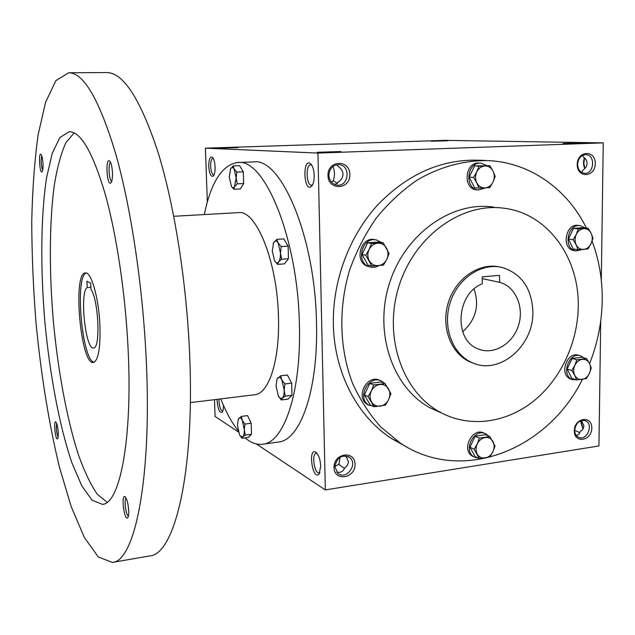 <?xml version="1.0" encoding="UTF-8"?>
<svg xmlns="http://www.w3.org/2000/svg" width="635" height="635" viewBox="0 0 635 635"><rect width="100%" height="100%" fill="white"/><g stroke="black" fill="none" stroke-linecap="round" stroke-linejoin="round"><path stroke-width="0.95" d="M222.822 410.924L222.599 410.988C220.662 410.377 219.464 407.162 218.988 401.352L219.027 399.113M340.098 457.208L338.876 464.328L344.464 468.479M334.875 466.368L338.876 464.328M336.693 472.122C340.614 472.948 343.281 471.519 344.702 467.852C347.139 466.225 348.361 464.121 348.369 461.542L345.861 455.867M334.875 466.788C336.804 457.438 341.662 454.287 349.472 457.343C358.64 463.772 346.289 480.822 337.86 473.321L334.875 466.788M333.994 467.503C333.629 453.12 354.965 450.001 355.06 464.28C355.465 478.48 334.232 481.87 333.994 467.503M574.675 430.173C575.913 422.791 579.501 419.648 585.446 420.743C594.114 424.093 586.803 441.611 578.541 437.277C576.04 435.959 574.754 433.594 574.675 430.173M574.31 430.76C574.397 417.608 592.09 415.02 591.796 428.093C591.741 441.095 574.111 443.905 574.31 430.76M332.867 166.56L332.915 166.592C334.883 171.045 334.97 175.768 333.192 180.769L337.566 183.467M331.351 182.015L333.192 180.769M328.882 175.316C329.486 168.473 332.875 164.925 339.05 164.663C351.203 165.298 348.782 187.214 336.828 185.087C332.018 184.007 329.374 180.753 328.882 175.316M327.962 175.458C327.573 159.941 349.774 159.115 349.877 174.49C350.306 189.809 328.224 190.945 327.962 175.458M577.604 164.338C578.215 158.345 580.977 155.123 585.875 154.662C595.797 154.654 594.225 174.434 584.414 173.307C580.184 172.569 577.913 169.577 577.604 164.338M577.231 164.441C577.326 150.344 595.614 149.669 595.297 163.647C595.241 177.578 577.024 178.514 577.231 164.441M574.675 430.355L579.85 432.665M581.39 420.489L583.89 425.863L583.549 427.76L582.255 429.919L580.096 431.689L578.858 434.38L576.437 435.626M581.557 172.387L583.16 169.966C585.692 168.14 587.01 165.957 587.097 163.425C587.073 160.885 585.811 158.726 583.319 156.924L582.549 155.432M334.978 184.61L339.185 181.324C341.709 179.324 342.971 176.935 342.979 174.149C342.868 171.363 341.511 168.981 338.907 166.997L336.494 164.83M406.44 446.802L391.549 438.571C357.299 416.433 334.137 372.554 333.351 324.009C332.549 281.035 349.028 236.561 377.158 205.47C407.535 173.879 441.722 158.806 479.711 160.242L485.981 160.512M256.349 443.944L325.326 489.918L598.94 445.953L600.718 321.016M601.297 280.17L603.25 142.875L445.127 140.359L205.399 148.169L207.343 202.001M325.326 489.918L317.952 153.075L603.25 142.875M214.487 399.669L215.09 416.433L238.546 432.078M431.197 141.224L448.096 140.78L431.197 141.224M583.105 142.946L563.134 143.478L583.105 142.946M219.186 148.161L238.109 147.622L219.186 148.161M339.931 151.575L341.051 151.678C342.471 152.075 318.294 152.67 317.278 152.265L339.931 151.575M317.952 153.075L205.399 148.169M584.565 157.932L583.882 163.274L584.883 168.489M580.834 420.672L583.041 428.847M223.449 405.368C223.504 408.757 223.068 411.036 222.131 412.194C219.607 413.052 217.94 409.392 217.13 401.217L217.13 399.351M320.731 466.304C320.302 459.438 318.683 454.739 315.865 452.223C307.594 447.056 312.634 481.37 319.087 474.012L320.731 466.304M208.732 166.41C208.796 159.425 209.994 156.353 212.32 157.194C215.44 159.195 216.138 173.871 213.241 176.085C210.868 177.054 209.367 173.823 208.732 166.41M314.214 175.514C313.952 169.815 312.737 165.878 310.563 163.703C302.109 157.162 303.72 193.58 311.547 186.309C313.341 184.245 314.23 180.65 314.214 175.514M493.736 207.121C451.771 200.811 404.94 233.87 389.445 283.361C373.618 332.74 392.573 387.707 430.133 407.892L441.873 413.139M589.582 363.641C597.622 343.297 601.837 322.255 602.218 300.522C602.488 279.694 599.107 259.898 592.09 241.125M586.383 228.028C567.523 189.611 531.066 163.005 489.45 160.671C465.003 159.957 440.007 166.584 416.87 180.276C401.891 190.619 388.35 203.232 376.237 218.107C365.188 234.069 356.314 251.397 349.615 270.089C338.233 308.173 339.447 348.988 352.56 383.286C360.053 399.82 369.499 414.433 380.913 427.133L400.05 442.897C461.462 484.505 547.624 450.207 582.398 379.381M578.239 306.681C579.445 258.096 548.061 213.852 504.658 208.312C462.248 201.922 414.806 235.522 399.066 285.806C382.984 335.978 402.114 391.763 440.079 412.178C469.059 428.006 505.269 423.267 532.765 401.772C560.237 380.143 577.731 343.321 578.239 306.681M499.785 266.986C479.25 262.279 455.644 278.336 448.27 302.712C440.658 327.017 451.017 353.965 470.487 362.093L473.972 363.387M532.884 311.968C531.892 288.623 521.724 273.804 502.388 267.518C481.806 262.303 457.779 278.162 450.136 302.704C442.254 327.168 452.604 354.497 472.242 362.688C499.372 375.491 533.765 346.027 532.884 311.968M499.42 275.376L482.235 276.868L482.235 283.821C455.906 293.664 453.453 340.797 478.552 349.059C493.832 355.298 512.818 343.892 518.493 325.501C524.439 307.205 515.612 286.528 499.681 282.353L499.42 275.376M462.661 331.7C475.798 319.937 479.608 305.689 474.083 288.973M482.235 278.614L499.412 282.281M332.915 166.592L333.915 165.846M580.485 420.807L582.954 428.99M584.43 157.813C583.128 161.52 583.247 165.116 584.787 168.593M311.769 165.171L310.642 164.838C305.387 164.6 306.324 185.896 311.531 185.182L312.618 184.745M214.043 174.847L213.749 174.911C212.034 174.419 211.003 171.585 210.637 166.394C210.614 161.544 211.384 158.853 212.947 158.329L213.249 158.369M317.143 453.493L316.222 453.342C311.372 453.596 314.373 473.996 319.095 472.837L319.945 472.416M86.931 281.241L90.678 283.123L91.003 289.489C98.655 300.006 100.671 349.091 93.504 347.94C85.384 349.972 79.367 291.544 87.257 287.536L86.931 281.241M245.094 437.872C250.944 442.849 256.81 444.968 262.699 444.238L278.392 442.031C300.053 440.555 318.333 390.723 316.5 323.263C315.349 236.768 280.884 157.004 253.444 161.925L237.601 162.528C222.099 164.83 211.01 182.174 204.319 214.566M262.699 444.238C283.734 442.857 301.371 392.827 299.395 324.953C298.005 237.919 264.247 157.599 237.601 162.528M220.742 398.907C225.965 412.051 231.783 422.64 238.188 430.681M190.341 402.622L254.667 394.756C268.692 393.97 279.868 360.64 278.463 317.016C277.447 261.644 256.064 209.479 238.45 212.646L173.744 216.281M112.308 562.435L149.63 555.942C174.101 554.799 194.659 474.869 189.738 356.838C186.865 283.408 174.434 205.168 157.964 152.059C140.398 98.965 123.269 72.461 106.577 72.565L68.691 72.771L55.84 80.661L45.577 102.298L38.132 134.779C34.56 160.782 32.425 189.698 31.75 221.552C31.853 254.373 33.266 288.012 35.989 322.461C40.918 374.039 48.951 424.085 59.587 467.685L71.271 506.809L84.344 537.464L98.266 556.943L112.308 562.435C134.239 561.8 151.948 481.251 146.312 361.442C142.97 286.925 130.977 207.415 115.618 153.472C99.282 99.56 83.637 72.66 68.691 72.771M128.135 349.79C125.492 293.767 116.538 234.291 104.989 193.365C92.694 152.233 80.788 131.683 69.255 131.699L59.849 137.541L52.205 153.487L46.569 177.736C40.735 215.956 40.362 268.399 44.855 321.667C49.847 374.896 59.484 426.45 71.985 463.034L81.82 485.91L92.154 500.245L102.449 504.341C119.61 503.984 132.644 440.452 128.135 349.79M58.245 432.34C57.785 426.609 56.952 423.132 55.761 421.91C53.316 420.513 55.467 440.753 57.563 438.785C58.19 438.086 58.412 435.943 58.245 432.34M112.459 172.331C112.03 166.084 111.03 162.266 109.458 160.853C105.227 158.163 106.878 186.047 110.76 183.015C112.062 181.673 112.633 178.11 112.459 172.331M128.691 510.373C128.087 502.968 126.825 498.372 124.912 496.594C120.944 494.538 124.309 520.978 127.619 517.819C128.484 516.882 128.841 514.398 128.691 510.373M42.974 163.314C42.601 158.282 41.91 155.265 40.894 154.273C38.33 152.567 39.672 173.768 42.005 171.871C42.847 170.91 43.172 168.061 42.974 163.314M74.192 132.89L65.849 142.716C61.047 153.44 57.198 167.6 54.285 185.214C49.292 222.663 49.141 271.462 53.316 320.913C57.944 370.332 66.723 418.338 78.256 454.311C84.233 471.13 90.527 484.394 97.147 494.094L107.101 502.293M99.87 324.437C98.679 297.656 91.154 271.597 85.431 272.923C72.406 272.447 80.669 365.252 93.409 362.482C98.449 360.41 100.6 347.734 99.87 324.437M86.233 273.002C74.493 276.479 82.018 360.91 94.186 362.252M41.799 155.861C40.727 160.711 41.029 165.497 42.704 170.228M126.119 498.094C123.873 499.332 125.928 515.469 128.413 516.001M110.633 162.496C107.942 163.203 108.982 180.824 111.736 181.292M56.698 423.418C55.944 428.125 56.428 432.681 58.15 437.086M90.892 287.242L87.257 287.536M233.91 189.246L240.324 188.936L243.665 183.547L243.3 171.815L239.585 165.664L233.148 165.918L230.616 168.831L229.259 177.268L231.521 186.595L233.91 189.246L236.164 178.006L234.132 169.029C232.91 167.132 231.759 167.029 230.68 168.727L230.203 169.728M231.251 186.158L231.505 186.563C232.64 188.103 233.704 188.111 234.704 186.595L237.204 183.84L236.164 178.006L236.823 172.085L234.132 169.029L233.148 165.918M237.204 183.84L243.665 183.547M236.823 172.085L243.3 171.815M239.982 435.546L242.046 438.285L248.237 437.436L251.539 434.261L251.198 423.267L247.547 415.615L241.332 416.417L238.339 419.06L237.498 425.267L239.451 434.531L240.498 436.293L242.848 436.817C243.888 435.658 244.372 433.284 244.3 429.712L242.316 420.354C241.117 417.941 239.982 417.219 238.911 418.187L238.149 419.521M242.046 438.285L242.848 436.817L245.3 435.11L244.3 429.712L244.951 424.093L242.316 420.354L241.332 416.417M245.3 435.11L251.539 434.261M244.951 424.093L251.198 423.267M278.479 396.28L281.305 399.971L288.012 399.129L292.005 395.287L291.687 383.135L287.377 375.015L280.638 375.801L277.035 379.127L276.058 385.905L278.313 395.978L280.368 398.462L282.377 398.169C283.631 396.78 284.234 394.105 284.186 390.152L281.876 379.96C280.464 377.412 279.106 376.73 277.812 377.912L276.765 379.801M281.305 399.971L282.377 398.169L285.242 396.129L284.186 390.152L284.917 383.945L281.876 379.96L280.638 375.801M285.242 396.129L292.005 395.287M284.917 383.945L291.687 383.135M277.59 264.382L284.432 263.866L288.457 258.707L288.131 246.118L283.766 238.887L276.908 239.347L273.574 242.864L272.272 250.936L274.558 260.779L277.59 264.382L278.662 261.882C279.932 260.056 280.543 257.096 280.487 252.976L278.154 243.022C276.717 240.776 275.344 240.459 274.042 242.078L273.129 243.919M274.558 260.779L274.907 261.334C276.225 263.12 277.479 263.303 278.662 261.882L281.567 259.215L280.487 252.976L281.226 246.594L278.154 243.022L276.908 239.347M281.567 259.215L288.457 258.707M281.226 246.594L288.131 246.118M479.012 188.158L476.806 182.84L473.551 177.427L476.782 171.823C475.123 175.577 475.123 179.253 476.806 182.84C478.695 186.269 481.409 187.96 484.942 187.92C488.474 187.587 491.165 185.626 493.022 182.039C494.673 178.316 494.673 174.665 493.03 171.085C491.165 167.656 488.466 165.949 484.926 165.949C481.386 166.251 478.671 168.204 476.782 171.823L478.981 166.156L489.807 165.687L493.03 171.085L495.181 176.403L493.022 182.039L489.807 187.595L479.012 188.158L474.631 187.785L469.194 177.125L473.551 177.427M480.703 163.171L479.25 163.1C464.939 161.488 462.304 188.912 476.647 189.817L477.147 189.857M486.831 165.537L481.028 163.179C466.693 161.576 464.05 189.063 478.417 189.968L485.815 187.873M489.807 165.687L474.591 165.925L469.194 177.125M474.591 165.925L478.981 166.156M371.84 266.049L365.808 255.254L369.11 249.491C367.363 253.389 367.427 257.143 369.284 260.763C371.372 264.2 374.317 265.851 378.119 265.692C381.913 265.24 384.786 263.152 386.739 259.413C388.469 255.556 388.414 251.825 386.588 248.214C384.54 244.769 381.603 243.102 377.793 243.221C373.983 243.642 371.086 245.729 369.11 249.491L371.499 243.546L383.151 242.721L389.088 253.508L386.739 259.413L383.461 265.128L371.84 266.049L368.014 265.16L362.013 254.429L365.808 255.254M375.579 239.871L375.277 239.816C360.569 235.434 353.346 262.588 368.181 266.446L369.697 266.803M381.286 242.372L376.841 240.109C362.101 235.712 354.854 262.946 369.721 266.811C372.88 267.732 375.96 267.335 378.952 265.62M383.151 242.721L379.262 241.991L367.665 242.8L362.013 254.429M367.665 242.8L371.499 243.546M373.991 406.694L368.078 396.597L371.316 391.001C369.602 394.851 369.657 398.47 371.483 401.86C373.531 405.074 376.42 406.503 380.151 406.146C383.873 405.511 386.691 403.336 388.612 399.629C390.303 395.811 390.255 392.216 388.469 388.834C386.453 385.62 383.58 384.167 379.841 384.485C376.095 385.088 373.253 387.263 371.316 391.001L373.658 385L385.096 383.58L390.914 393.676L388.612 399.629L385.389 405.186L373.991 406.694L370.221 404.924L364.331 394.891L368.078 396.597M380.19 380.611C367.506 373.19 354.592 397.32 367.459 404.479L369.268 405.368M384.469 383.318L381.945 381.381C369.268 373.57 355.957 397.931 368.975 405.193L376.817 406.503M385.096 383.58L381.262 381.96L369.88 383.365L364.331 394.891M369.88 383.365L373.658 385M479.417 458.621L474.147 449.191L477.266 443.881C475.663 447.556 475.663 450.977 477.29 454.152C479.115 457.144 481.735 458.438 485.14 458.033C488.545 457.359 491.149 455.247 492.943 451.707C494.538 448.056 494.538 444.659 492.95 441.492C491.149 438.491 488.545 437.174 485.132 437.555C481.711 438.198 479.084 440.309 477.266 443.881L479.385 438.118L489.839 436.547L495.03 445.976L492.943 451.707L489.839 456.978L479.417 458.621L475.186 456.621L469.932 447.238L474.147 449.191M484.688 433.459L484.394 433.332C472.805 426.275 460.534 449.818 472.511 456.192L474.028 456.914M488.537 435.983L486.124 434.078C474.52 427.014 462.216 450.612 474.218 457.002L478.655 458.264M489.839 436.547L485.553 434.681L475.147 436.229L469.932 447.238M475.147 436.229L479.385 438.118M576.588 379.905L574.754 375.38L571.802 370.491L574.865 365.315C573.318 368.864 573.286 372.221 574.754 375.38C576.421 378.373 578.842 379.722 582.025 379.436C585.2 378.881 587.645 376.896 589.367 373.475C590.891 369.951 590.939 366.617 589.494 363.466C587.859 360.466 585.446 359.1 582.263 359.354C579.064 359.886 576.604 361.871 574.865 365.315L576.81 359.807L586.565 358.592L589.494 363.466L591.288 367.998L589.367 373.475L586.319 378.619L576.588 379.905L571.913 378.428L567.134 369.07L571.802 370.491M579.89 355.663L578.882 355.378C567.007 350.583 558.578 374.983 570.722 379.008L571.69 379.309M583.875 357.822L580.787 355.917C568.896 351.115 560.443 375.579 572.611 379.603L578.033 379.817M586.565 358.592L581.835 357.243L572.119 358.442L567.134 369.07M572.119 358.442L576.81 359.807M578.048 249.738L576.183 244.824L573.183 239.728L576.294 234.41C574.731 238.006 574.691 241.475 576.183 244.824C577.874 248.023 580.334 249.555 583.565 249.436C586.796 249.039 589.288 247.126 591.034 243.681C592.59 240.125 592.63 236.672 591.161 233.331C589.502 230.132 587.05 228.584 583.819 228.671C580.573 229.037 578.064 230.949 576.294 234.41L578.279 228.949L588.193 228.251L591.161 233.331L592.987 238.252L591.034 243.681L587.931 248.96L578.048 249.738L573.278 249.015L568.428 239.07L573.183 239.728M579.858 225.631L578.398 225.457C565.483 222.869 560.951 248.801 573.984 250.587L574.572 250.674M584.883 227.846L580.342 225.695C567.396 223.099 562.856 249.095 575.905 250.881L582.565 249.507M588.193 228.251L583.375 227.663L573.5 228.354L568.428 239.07M573.5 228.354L578.279 228.949M347.845 456.398L349.472 457.343M338.614 164.632L339.05 164.663M584.748 420.489L585.446 420.743M440.079 412.178L430.133 407.892M472.242 362.688L470.487 362.093M499.681 282.353L482.235 278.63M311.483 164.735L310.563 163.703M312.372 185.206L311.547 186.309M212.812 157.694L212.32 157.194M213.677 175.546L213.241 176.085M316.762 453.025L315.865 452.223M319.715 472.98L319.087 474.012M222.496 411.678L222.131 412.194M400.05 442.897L391.549 438.571M125.405 496.991L124.912 496.594M128 517.279L127.619 517.819M110.006 161.377L109.458 160.853M111.244 182.451L110.76 183.015M240.498 436.293L240.768 436.737M478.417 189.968L476.647 189.817M369.721 266.811L368.181 266.446M368.975 405.193L367.459 404.479M474.218 457.002L472.511 456.192M572.611 379.603L570.722 379.008M575.905 250.881L573.984 250.587"/></g></svg>
